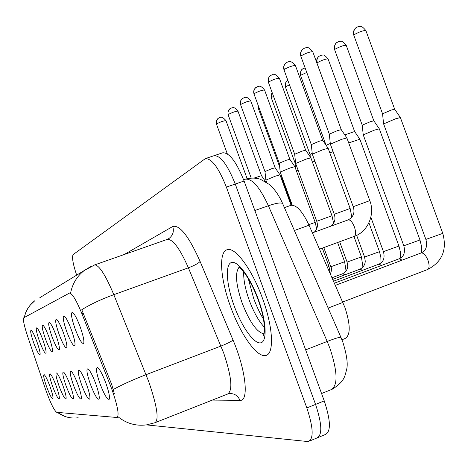 <?xml version="1.0" encoding="UTF-8"?>
<svg xmlns="http://www.w3.org/2000/svg" width="468" height="468" viewBox="0 0 468 468"><rect width="100%" height="100%" fill="white"/><g stroke="black" fill="none" stroke-linecap="round" stroke-linejoin="round"><path stroke-width="0.7" d="M66.754 331.713C63.186 321.206 62.338 315.964 64.215 315.982C66.128 317.585 68.55 322.288 71.481 330.086C74.348 338.323 75.471 343.524 74.845 345.688C73.283 346.361 70.586 341.698 66.754 331.713M59.097 334.351C55.674 324.324 54.82 319.299 56.534 319.287C58.319 320.814 60.618 325.336 63.443 332.853C66.204 340.786 67.304 345.764 66.743 347.806C65.298 348.385 62.753 343.904 59.097 334.351M52.03 336.79C48.754 327.196 47.894 322.376 49.456 322.341C51.123 323.786 53.323 328.144 56.043 335.404C58.711 343.044 59.787 347.829 59.278 349.754C57.938 350.263 55.522 345.94 52.03 336.79M45.495 339.043C42.348 329.846 41.488 325.219 42.916 325.155C44.483 326.535 46.584 330.736 49.21 337.761C51.79 345.132 52.843 349.731 52.381 351.556C51.135 351.995 48.842 347.823 45.495 339.043M39.435 341.131C36.405 332.303 35.545 327.852 36.861 327.77C38.335 329.086 40.342 333.146 42.88 339.943C45.373 347.069 46.408 351.491 45.987 353.217C44.829 353.603 42.641 349.573 39.435 341.131M33.795 343.073C30.876 334.591 30.016 330.297 31.227 330.197C32.62 331.461 34.544 335.38 37.001 341.968C39.417 348.865 40.429 353.129 40.049 354.767C38.961 355.095 36.878 351.199 33.795 343.073M75.091 328.84C71.352 317.813 70.522 312.326 72.593 312.378C74.652 314.069 77.202 318.965 80.25 327.062C83.228 335.638 84.375 341.073 83.678 343.383C81.982 344.15 79.115 339.306 75.091 328.84M90.382 384.216C86.826 373.774 86.036 368.644 88.019 368.837C90.113 370.638 92.711 375.658 95.817 383.889C98.649 392.008 99.731 397.104 99.07 399.169C97.338 399.748 94.442 394.764 90.382 384.216M81.584 384.743C78.179 374.769 77.378 369.86 79.18 370.001C81.128 371.703 83.591 376.518 86.574 384.444C89.306 392.26 90.371 397.145 89.768 399.093C88.177 399.596 85.451 394.811 81.584 384.743M73.482 385.222C70.218 375.687 69.404 370.972 71.048 371.071C72.868 372.686 75.208 377.313 78.08 384.948C80.718 392.488 81.765 397.18 81.221 399.023C79.747 399.45 77.167 394.852 73.482 385.222M66 385.673C62.864 376.535 62.051 371.996 63.549 372.066C65.251 373.593 67.486 378.045 70.253 385.416C72.797 392.699 73.827 397.209 73.33 398.952C71.967 399.321 69.527 394.893 66 385.673M59.067 386.082C56.055 377.313 55.236 372.943 56.616 372.978C58.207 374.435 60.337 378.723 63.01 385.848C65.473 392.892 66.485 397.238 66.035 398.888C64.765 399.204 62.443 394.933 59.067 386.082M52.632 386.469C49.725 378.039 48.906 373.827 50.175 373.833C51.673 375.219 53.715 379.361 56.295 386.252C58.681 393.061 59.67 397.256 59.26 398.83C58.079 399.099 55.867 394.974 52.632 386.469M46.63 386.825C43.828 378.711 43.015 374.64 44.185 374.628C45.595 375.95 47.549 379.946 50.047 386.621C52.363 393.225 53.334 397.274 52.954 398.771C51.849 398.999 49.743 395.015 46.63 386.825M99.971 383.643C96.25 372.68 95.484 367.321 97.672 367.567C99.936 369.48 102.679 374.722 105.914 383.286C108.857 391.734 109.962 397.057 109.225 399.251C107.336 399.924 104.253 394.723 99.971 383.643M290.511 205.475L290.985 205.306C296.525 204.773 302.544 211.407 309.05 225.213L344.951 307.546C350.661 325.201 350.626 335.562 344.828 338.621L341.927 339.756M110.272 385.152L112.115 390.002C117.796 406.569 119.404 415.73 116.941 417.491L56.71 412.331C54.001 410.331 50.175 402.369 45.232 388.446L27.466 335.808C24.026 325.295 22.797 319.281 23.798 317.76L69.545 293.044C72.277 293.459 76.383 300.321 81.871 313.63L110.272 385.152L111.747 384.591L114.379 393.828M262.53 298.449C252.199 269.58 235.357 246.876 227.337 249.684C218.34 251.468 220.305 279.01 230.554 306.628C240.318 333.959 256.751 357.581 265.508 355.505C274.377 354.674 273.376 327.664 262.53 298.449C252.199 269.58 235.357 246.876 227.337 249.684C218.34 251.468 220.305 279.01 230.554 306.628C240.318 333.959 256.751 357.581 265.508 355.505C274.377 354.674 273.376 327.664 262.53 298.449M94.401 264.999L94.741 264.876C99.216 265.198 105.569 275.125 113.806 294.67L148.836 381.906C157.166 406.429 159.184 420.042 154.896 422.739L146.642 424.856C136.129 426.254 126.664 423.616 118.264 416.947L117.749 417.111M318.228 437.451L325.19 434.573C331.087 431.9 330.771 420.673 324.248 400.883L244.091 181.011L235.252 184.053C227.647 164.941 220.592 155.487 214.081 155.68L214.081 155.68C220.592 155.487 227.647 164.941 235.252 184.053L315.561 404.405L235.252 184.053L226.372 187.106C218.767 167.948 211.764 158.447 205.376 158.599L73.201 254.539C71.739 256.891 72.885 263.765 76.653 275.155M309.693 440.985L316.725 438.077C322.499 435.456 322.113 424.23 315.561 404.405C322.113 424.23 322.499 435.456 316.725 438.077L315.748 438.101M69.545 293.044L70.674 292.705C72.522 283.608 77.039 276.214 84.222 270.527L39.868 297.648M155.715 422.417L227.389 394.15C232.994 390.95 231.777 377.278 223.733 353.141L188.382 267.813L113.806 294.67C100.801 299.45 90.131 304.469 81.795 309.734L111.747 384.591M146.443 424.885L308.225 441.593C313.876 439.025 313.414 427.81 306.838 407.944L226.372 187.106M244.091 181.011C236.492 161.946 229.373 152.539 222.745 152.779L222.505 152.861M383.602 123.903L395.507 118.825L400.386 117.567M382.555 113.812L391.131 110.091L394.67 109.219L400.351 117.515M330.361 144.132L341.739 139.288L346.887 137.943L369.796 200.632M329.314 134.146L337.516 130.601L341.248 129.671L346.858 137.902M363.244 134.872L374.517 130.092L379.314 128.829L419.971 239.973L403.808 245.794C405.499 252.31 403.948 256.639 399.163 258.775L402.141 260.132M362.232 125.19L370.358 121.692L373.838 120.826M348.695 142.91L359.88 139.224L398.941 246.057L383.444 251.644C385.035 257.932 383.514 262.098 378.875 264.151L381.584 265.409M344.811 134.895L354.621 131.514L359.857 139.189M326.155 145.343L330.285 143.46M329.846 152.919L333.099 151.614M310.027 154.434L312.214 153.299M312.454 162.191L314.865 161.173M312.314 154.194L323.113 149.625L328.156 148.286L350.146 208.471L351.848 217.228M311.308 144.606L319.088 141.272L322.75 140.336L328.138 148.251M295.647 163.484L305.914 159.173L310.869 157.833L331.999 215.707L333.602 223.382M294.682 154.27L302.082 151.117L305.668 150.193M280.209 172.095L290.002 168.006L294.858 166.672L315.198 222.411L316.666 228.887M254.013 93.986L279.273 163.203L286.334 160.237L289.856 159.313M295.033 162.835L295.536 162.478M296.367 170.814L298.04 170.042M281.888 178.718L282.479 178.314M265.871 180.092L275.225 176.202L279.987 174.88L291.078 205.282M264.976 171.54L271.715 168.696L275.166 167.772L279.975 174.862M254.206 178.033L261.489 175.664M328.162 308.055L342.892 302.416M81.871 313.63L83.339 313.098M294.372 230.502L309.05 225.213M113.314 389.481C121.984 384.702 132.9 379.77 146.069 374.675L220.972 346.063C227.038 343.664 231.057 341.669 233.041 340.084C245.987 370.363 249.175 401.573 239.967 400.351L212.332 400.087M57.5 412.396C63.683 416.965 70.574 418.749 78.185 417.754M24.342 317.468C25.828 310.647 29.297 305.083 34.755 300.778L30.18 305.154L27.723 308.582L25.799 312.314L24.143 317.573M90.985 266.409L84.222 270.527L94.741 264.876L166.977 239.493M124.16 254.539L172.739 226.494C179.712 224.611 188.838 236.27 200.111 261.454L233.041 340.084M306.838 407.944L324.248 400.883M200.111 261.454C198.315 263.402 194.401 265.52 188.382 267.813C179.975 248.73 172.984 239.242 167.409 239.341L169.018 238.464C172.949 235.404 174.19 231.42 172.739 226.494M167.421 239.335L169.018 238.464L167.404 239.341M239.967 400.351C237.703 395.284 233.918 393.067 228.6 393.693L228.425 393.746M321.563 393.524L330.7 389.838C338.036 386.176 337.808 372.417 330.022 348.561L327.19 341.453L305.651 349.871M342.81 342.067L340.967 337.457C340.464 336.784 335.872 338.112 327.19 341.453L268.398 205.75L254.849 210.518M243.635 179.77L245.396 179.168C250.801 177.723 255.844 177.77 260.524 179.308L269.591 184.614C274.862 189.364 279.261 195.794 282.789 203.913C281.847 202.223 277.05 202.837 268.398 205.75C259.857 187.335 252.194 178.472 245.396 179.168L244.986 179.308M354.253 34.62C359.383 31.801 363.25 30.438 365.865 30.537C363.127 27.279 361.208 25.892 360.108 26.366L358.026 26.664L355.838 27.852C353.925 29.636 353.399 31.894 354.253 34.62L353.779 35.17L382.543 113.771M356.119 27.63L355.838 27.852C353.638 29.893 352.954 32.333 353.779 35.17L353.808 35.258M420.872 253.059L421.416 252.901C423.827 253.065 426.02 255.557 428.004 260.36C429.618 265.455 429.402 268.544 427.342 269.632L342.716 302.018M425.874 239.423L442.775 233.374L400.386 117.579M301.228 55.791C306.171 53.048 310.021 51.708 312.764 51.761C310.079 48.549 308.19 47.163 307.102 47.613L305.048 47.888L302.72 49.181C300.901 50.959 300.403 53.165 301.228 55.791L300.86 56.265L329.308 134.111L330.35 144.068M302.995 48.953L302.72 49.181C300.667 51.205 300.041 53.568 300.86 56.265L300.883 56.335M348.098 219.919L348.385 219.825C350.485 219.866 352.503 222.253 354.428 226.998C356.089 232.198 355.996 235.345 354.141 236.434L319.539 249.14M330.344 144.085L353.223 206.698L369.802 200.643C375.307 214.356 367.854 231.923 354.141 236.434M335.047 49.216C339.92 46.56 343.641 45.25 346.203 45.297C343.676 42.272 341.886 40.938 340.833 41.295L338.82 41.529L336.586 42.705C334.743 44.425 334.228 46.595 335.047 49.216L334.632 49.702L362.226 125.155M336.861 42.494L336.586 42.705C337.048 42.196 333.532 44.489 334.632 49.702L334.655 49.778M403.802 245.77L363.226 134.825L362.232 125.143M398.906 258.874L334.462 283.175M317.333 62.677C321.978 60.173 325.558 58.915 328.068 58.91C325.517 55.903 323.745 54.616 322.75 55.054L320.878 55.306L318.825 56.412C317.041 58.073 316.543 60.161 317.333 62.677L316.959 63.116L341.33 129.788M319.094 56.201L318.825 56.412C316.813 58.289 316.192 60.524 316.959 63.116L316.982 63.174M378.647 264.233L333.59 281.198M302.65 68.89L302.386 69.094C300.661 70.703 300.181 72.715 300.936 75.137L306.774 72.458M364.584 257.043L379.478 251.685L380.847 257.166L381.016 262.852M359.904 269.194L362.577 270.288M300.62 75.582L300.936 75.137M287.387 80.671L286.24 81.847L285.515 83.491L285.714 86.703L289.481 84.843M342.512 273.798L342.693 273.733C345.969 271.849 347.648 269.275 347.724 266.011L347.092 262.086L361.419 256.909L353.966 236.498M332.069 277.723L342.693 273.733L344.951 274.815M285.439 87.101L285.714 86.703M286.036 62.823L285.767 63.045C284.012 64.76 283.526 66.883 284.322 69.404C289.031 66.819 292.728 65.526 295.419 65.532L322.739 140.312M284.017 69.884L311.302 144.583L312.302 154.142L334.257 214.28L350.146 208.476M295.396 65.473C288.961 58.43 288.61 62.741 288.019 61.799L285.767 63.045C283.801 64.988 283.21 67.246 283.994 69.826L284.322 69.404M268.714 81.97C273.207 79.525 276.764 78.285 279.396 78.244C273.148 71.364 272.885 75.57 272.294 74.646L270.118 75.845C268.421 77.501 267.953 79.542 268.714 81.97L268.421 82.345L294.676 154.253M270.375 75.629L270.118 75.845C268.234 77.706 267.667 79.876 268.421 82.345L268.439 82.391M294.676 154.241L295.641 163.443L316.748 221.282L331.999 215.713M254.259 93.606C258.552 91.295 261.986 90.096 264.56 90.02C259.886 84.17 258.599 86.913 258.003 86.469L255.622 87.697L254.516 89.096L253.96 90.827L254.001 93.945C253.27 91.576 253.814 89.493 255.622 87.697L255.873 87.493M308.804 224.652L315.198 222.417M243.723 272.043C243.413 279.648 245.255 289.066 249.251 300.286C253.738 312.285 258.804 321.294 264.449 327.313M240.178 266.813L239.634 267.017M239.049 267.38C234.86 272.709 235.884 284.562 242.12 302.948C249.643 322.119 256.944 332.432 264.028 333.906M234.105 305.721C241.587 326.407 253.738 343.863 260.471 342.874C267.327 342.219 266.584 321.849 258.389 299.508C250.298 277.144 237.352 259.927 231.233 262.589C224.991 264.917 226.535 285.059 234.105 305.721M272.177 92.623L271.264 94.922L271.557 97.467L273.552 96.385M330.8 266.754L344.618 261.764L337.586 242.512M271.305 97.824L271.557 97.467M258.061 105.066L258.342 107.505L258.833 107.19M258.114 107.827L258.342 107.505M327.366 267L328.94 266.298L322.306 248.122M240.833 104.417C244.945 102.217 248.262 101.065 250.784 100.953C246.203 95.285 245.068 97.964 244.466 97.519L242.161 98.707L241.09 100.064L240.499 102.182L240.605 104.721L264.97 171.522L265.865 180.063L266.725 182.426M242.406 98.508L242.161 98.707C240.417 100.439 239.897 102.439 240.605 104.721L240.616 104.756M228.331 114.479C232.28 112.39 235.486 111.273 237.955 111.132C233.55 105.657 232.362 108.248 231.859 107.816L229.624 108.962L228.583 110.272L228.01 112.32L228.127 114.754L251.199 178.033M229.858 108.769L227.969 111.665L228.127 114.754M216.661 123.874C220.457 121.885 223.564 120.802 225.98 120.633C221.031 114.964 219.831 118.135 219.931 117.462L217.918 118.533L216.912 119.802L216.397 121.37L216.473 124.125L227.313 153.861M218.152 118.346L216.327 121.142L216.473 124.125M117.392 417.316L118.234 416.988M284.409 207.634L290.985 205.306M57.348 412.384L64.736 416.374M205.376 158.599L222.745 152.779M342.857 342.196C346.899 355.212 348.122 364.455 346.525 369.913C344.857 375.845 344.922 381.361 332.286 389.189M282.789 203.913L340.92 337.352M382.549 113.759L383.59 123.833L425.886 239.452C427.641 246.267 426.061 250.766 421.159 252.948L335.41 285.345M442.786 233.403C447.25 250.029 442.102 262.103 427.342 269.632M365.865 30.537L394.653 109.184M312.402 232.859L348.286 219.849C353.428 216.976 355.077 212.589 353.223 206.698M312.764 51.761L341.236 129.642M419.983 239.996L421.504 246.262L421.592 252.761M373.838 120.814L379.291 128.788M346.203 45.297L373.821 120.785M383.444 251.644L370.867 217.234M398.947 246.074L400.392 251.959L400.514 258.079M328.068 58.91L354.609 131.49M305.095 67.866L302.386 69.094C302.86 68.597 299.59 70.668 300.602 75.529L326.056 145.197M356.663 235.363L364.59 257.061L365.251 261.091C365.151 264.566 363.437 267.24 360.103 269.118L332.801 279.39M379.478 251.685L368.93 222.826M287.849 80.367L287.13 80.87C285.275 82.608 284.708 84.667 285.421 87.06L310.021 154.417L310.29 156.985M347.092 262.086L339.663 241.751M361.425 256.92L362.934 267.152M334.257 214.28C335.831 219.053 334.772 222.99 331.081 226.091M316.748 221.282C318.146 225.634 317.316 229.267 314.262 232.186M279.396 78.244L305.662 150.164L310.851 157.804M292.278 205.165L280.203 172.066M279.273 163.197L280.203 172.06M289.856 159.301L294.84 166.649M264.56 90.02L289.85 159.29M263.472 319.141C260.027 313.589 256.762 306.704 253.679 298.485M238.592 267.111C238.569 266.655 240.183 268.176 243.436 271.686C245.665 273.903 253.381 286.322 258.055 299.567C266.778 323.142 264.373 336.779 263.232 335.416L263.952 334.187M248.344 278.811L253.679 298.473M323.797 247.572L330.806 266.766C331.748 267.643 331.654 270.124 330.525 274.195M316.824 228.472L316.514 227.612M295.033 162.811L295.671 168.907M272.165 92.594L271.112 94.758L271.177 97.443L295.027 162.817M344.618 261.776L346.098 271.019M291.552 205.195L281.882 178.7L281.59 175.874M257.956 104.779L258.102 107.798L279.659 166.871M328.945 266.31L330.379 273.862M250.784 100.953L275.161 167.76M237.955 111.132L261.483 175.646L265.578 181.695M225.98 120.633L247.133 178.665"/></g></svg>

